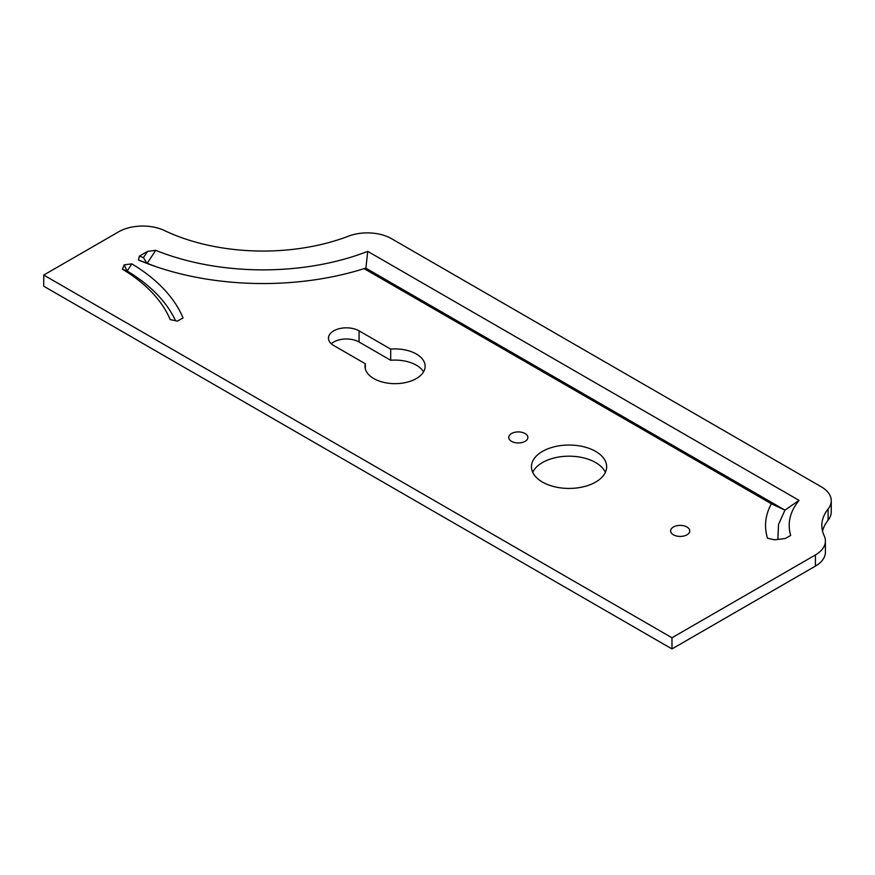 <?xml version="1.0" encoding="UTF-8"?>
<svg xmlns="http://www.w3.org/2000/svg" width="875" height="875" viewBox="0 0 875 875"><rect width="100%" height="100%" fill="white"/><g stroke="black" fill="none" stroke-linecap="round" stroke-linejoin="round"><path stroke-width="1.31" d="M686.963 527.002A9.57 5.523 0 0 0 676.528 525.798A9.57 5.523 0 0 0 670.622 530.906A9.57 5.523 0 0 0 673.433 534.811A9.57 5.523 0 0 0 683.856 536.014A9.57 5.523 0 0 0 689.762 530.906A9.57 5.523 0 0 0 686.963 527.002M525.066 433.53A9.57 5.523 0 0 0 514.642 432.337A9.57 5.523 0 0 0 508.736 437.434A9.57 5.523 0 0 0 511.536 441.35A9.57 5.523 0 0 0 521.97 442.542A9.57 5.523 0 0 0 527.877 437.434A9.57 5.523 0 0 0 525.066 433.53M365.323 363.759A30.067 17.358 0 0 0 365.006 366.297A30.067 17.358 0 0 0 373.811 378.569A30.067 17.358 0 0 0 406.58 382.331A30.067 17.358 0 0 0 425.141 366.297A30.067 17.358 0 0 0 416.336 354.014A30.067 17.358 0 0 0 390.698 349.114L359.078 330.859A17.938 10.358 0 0 0 339.522 328.617A17.938 10.358 0 0 0 328.453 338.188A17.938 10.358 0 0 0 333.703 345.505L365.323 363.759L365.323 368.823M423.555 371.875A30.067 17.358 0 0 0 416.336 365.181A30.067 17.358 0 0 0 390.698 360.281L359.078 342.016A17.938 10.358 0 0 0 331.275 343.766M605.369 472.314A37.592 21.7 0 0 0 595.623 462.547A37.592 21.7 0 0 0 559.289 456.936A37.592 21.7 0 0 0 532.722 472.314M595.623 451.391A37.592 21.7 0 0 0 554.663 446.688A37.592 21.7 0 0 0 531.453 466.736A37.592 21.7 0 0 0 542.467 482.081A37.592 21.7 0 0 0 583.428 486.784A37.592 21.7 0 0 0 606.637 466.736A37.592 21.7 0 0 0 595.623 451.391M831.25 500.741L831.25 511.897A34.169 19.731 180 0 1 828.111 520.155L828.111 508.998A34.169 19.731 0 0 0 831.25 500.741A34.169 19.731 0 0 0 821.242 486.784L391.486 238.667A34.169 19.731 0 0 0 348.425 236.184A154.427 89.152 180 0 1 164.566 230.584A34.169 19.731 0 0 0 118.617 231.831L43.75 275.056L671.978 637.766L815.402 554.958A34.169 19.731 0 0 0 825.409 541.012A34.169 19.731 0 0 0 824.217 535.839A68.337 39.462 180 0 1 821.833 525.514A68.337 39.462 180 0 1 828.111 508.998M822.522 531.092A68.337 39.462 180 0 1 828.111 520.155M825.409 541.012L825.409 552.169A34.169 19.731 180 0 1 815.402 566.114L815.402 554.958M43.75 275.056L43.75 286.223L671.978 648.922L815.402 566.114M147.525 251.409L155.695 250.316A187.009 107.964 180 0 0 367.73 251.366L365.881 268.188L784.952 510.136L771.356 503.77L364.098 268.636A210.689 121.647 180 0 1 152.775 265.562A210.689 121.647 180 0 1 138.469 260.006L139.377 256.123L143.445 257.633L147.525 251.409L139.377 256.123M367.73 251.366L799.039 500.38C789.95 511.58 787.161 523.283 790.672 535.478L785.28 538.508L774.67 539.82L767.495 538.234C763.952 526.564 765.231 515.08 771.356 503.77M124.348 264.797L131.841 263.867A203.438 117.447 180 0 1 183.05 317.931L177.33 321.103L170.177 319.605A190.236 109.834 180 0 0 122.423 269.205L124.108 264.939M671.978 637.766L671.978 648.922M390.698 349.114L390.698 360.281M799.039 500.38L784.952 510.136L778.509 524.508L777.875 539.427M364.098 268.636L365.881 268.188M155.783 266.602A198.844 114.8 180 0 1 147.241 263.266L138.469 260.006M155.695 250.316L147.241 263.266M143.445 257.633L146.803 263.091M175.525 320.72A196.831 113.641 0 0 0 127.17 271.02L122.423 269.205M131.841 263.867L127.17 271.02M127.028 270.955L124.228 264.983M359.078 330.859L359.078 342.016"/></g></svg>
